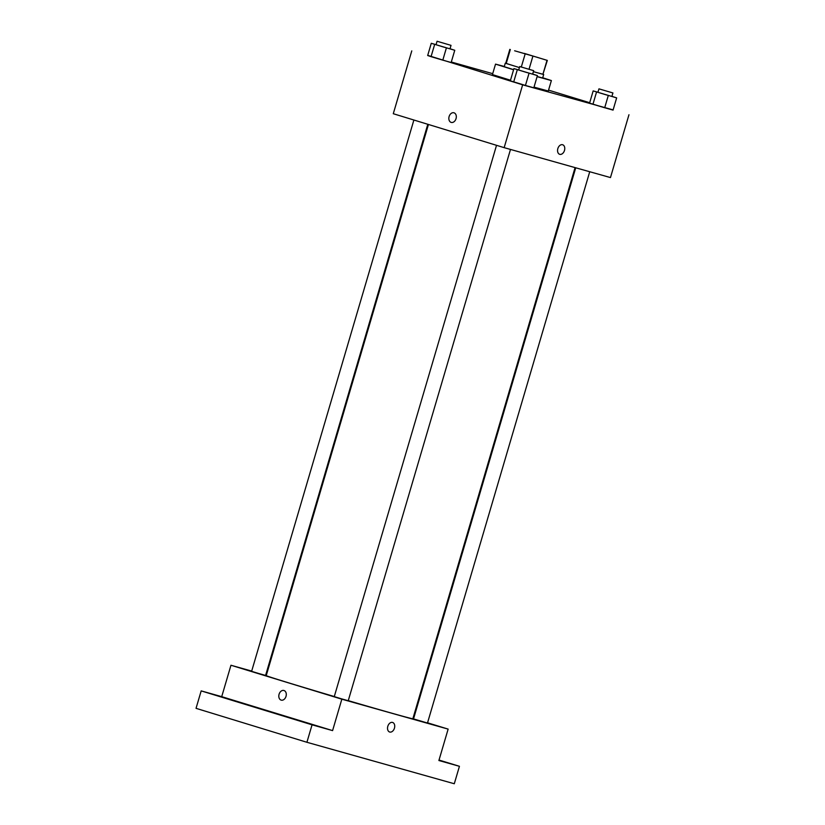 <?xml version="1.0" encoding="UTF-8"?>
<svg xmlns="http://www.w3.org/2000/svg" width="825" height="825" viewBox="0 0 825 825"><rect width="100%" height="100%" fill="white"/><g stroke="black" fill="none" stroke-linecap="round" stroke-linejoin="round"><path stroke-width="1.24" d="M538.251 57.606L514.625 50.779L538.251 57.606M524.339 53.408L547.336 60.411L524.339 53.408M533.383 71.641L542.902 74.312L547.016 60.349M529.052 69.218L532.837 56.368M547.336 60.411L542.902 74.312M509.829 49.366L505.725 63.329L519.41 67.567M533.373 71.682L543.242 74.322M505.735 63.288L519.41 67.588M543.675 74.497L542.654 77.993L537.137 76.529M513.614 69.651L504.25 66.691L505.282 63.195M521.317 66.969L525.112 54.089M506.21 63.525L510.324 49.562M542.716 77.756L551.378 80.561L537.096 76.653M513.583 69.764L495.526 64.123L504.323 66.464M551.378 80.561L548.295 91.028L534.012 87.13M510.5 80.231L492.442 74.59L495.526 64.123M518.708 69.95L513.923 68.609L510.324 80.819L525.442 85.449L533.816 87.811L537.405 75.591L532.682 74.044M436.064 44.653L431.269 43.302L427.68 55.523L442.798 60.153L451.162 62.504L454.761 50.284L450.027 48.747M427.721 55.368L522.648 84.831L613.119 109.89M589.689 102.723L548.563 90.131M492.711 73.662L451.306 62.009M597.96 92.256L593.165 90.905L589.576 103.125L604.694 107.745L613.058 110.107L616.657 97.886L611.923 96.35M411.778 50.882L393.288 113.716L504.157 147.654L610.469 177.571L628.959 114.737M504.157 147.654L522.648 84.831M562.629 144.746A5.002 3.455 -73 0 1 564.486 150.459A5.002 3.455 -73 0 1 559.701 154.316A5.002 3.455 -73 0 1 557.865 148.521A5.002 3.455 -73 0 1 562.629 144.746A5.002 3.455 -73 0 1 564.486 150.459A5.002 3.455 -73 0 1 559.701 154.306M453.987 112.798A5.002 3.62 105.7 0 1 456.05 118.625A5.002 3.62 105.7 0 1 451.223 122.42A5.002 3.62 105.7 0 1 449.089 116.624A5.002 3.62 105.7 0 1 453.925 112.788A5.002 3.62 105.7 0 1 453.987 112.798M451.223 122.42A5.002 3.62 105.7 0 1 449.089 116.624A5.002 3.62 105.7 0 1 453.936 112.788M575.066 167.609L412.861 718.75A76.416 0.866 -163.6 0 1 348.263 700.642M334.3 696.537A76.416 0.866 -163.6 0 1 266.238 675.603L428.443 124.482M510.489 149.438L348.233 700.734L341.23 698.754L334.269 696.62L496.526 145.324M589.731 171.734L427.484 723.03L413.521 718.915L575.726 167.795M427.793 124.286L265.588 675.428L258.576 673.458L251.625 671.323L413.882 120.027M251.697 671.086L230.959 665.249L341.839 699.188L448.14 729.104L427.546 722.803M413.634 718.534L412.985 718.338M266.362 675.211L265.702 675.025M230.959 665.249L221.719 696.661L201.176 690.886L196.041 708.335L306.91 742.283L312.056 724.824L332.588 730.61L341.839 699.188M306.91 742.283L454.297 783.75L459.432 766.301L439.034 760.052M448.14 729.104L438.89 760.516L459.432 766.301M392.597 722.452A5.002 3.455 -73 0 1 394.453 728.166A5.002 3.455 -73 0 1 389.668 732.023A5.002 3.455 -73 0 1 387.832 726.227A5.002 3.455 -73 0 1 392.597 722.452A5.002 3.455 -73 0 1 394.453 728.166A5.002 3.455 -73 0 1 389.668 732.023M221.719 696.661L332.588 730.61M283.955 690.504A5.002 3.62 105.7 0 1 286.028 696.331A5.002 3.62 105.7 0 1 281.191 700.126A5.002 3.62 105.7 0 1 279.056 694.33A5.002 3.62 105.7 0 1 283.903 690.494A5.002 3.62 105.7 0 1 283.955 690.504M281.191 700.126A5.002 3.62 105.7 0 1 279.056 694.33A5.002 3.62 105.7 0 1 283.903 690.494M302.569 721.679L314.583 725.278L302.569 721.679M219.914 696.382L231.938 699.982L219.914 696.382M201.176 690.886L312.056 724.824M438.993 760.165L442.633 761.31L438.952 760.31M431.269 43.302L454.761 50.284M451.028 45.365L449.996 48.85L442.994 46.87L436.033 44.736L437.064 41.25L451.028 45.365L437.064 41.25M427.68 55.523L431.052 56.657L434.651 44.437M431.052 56.657L442.798 60.153L446.387 47.932M442.798 60.153L451.162 62.504M593.165 90.905L616.657 97.886M612.923 92.957L611.892 96.453L604.89 94.473L597.929 92.338L598.96 88.852L612.923 92.957L598.96 88.852M589.576 103.125L592.948 104.259L596.547 92.039M592.948 104.259L604.694 107.745L608.283 95.535M604.694 107.745L613.058 110.107M513.923 68.609L537.405 75.591M533.672 70.661L532.651 74.147L525.638 72.177L518.688 70.043L519.709 66.547L533.672 70.661L519.709 66.547M510.324 80.819L513.697 81.964L517.296 69.743M513.697 81.964L525.442 85.449L529.042 73.229M525.442 85.449L533.816 87.811"/></g></svg>
